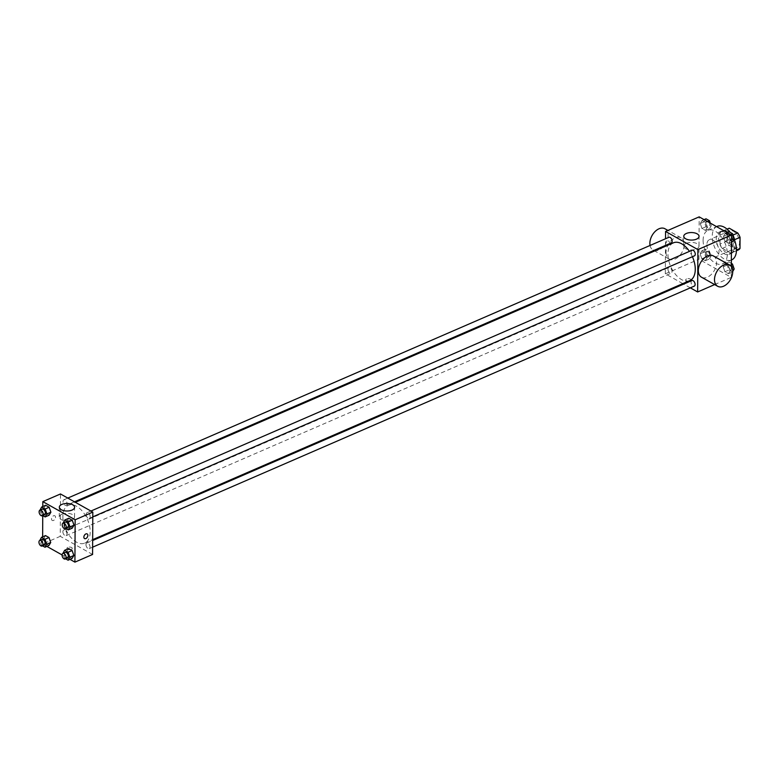 <?xml version="1.0" encoding="UTF-8"?>
<svg xmlns="http://www.w3.org/2000/svg" width="779" height="779" viewBox="0 0 779 779"><rect width="100%" height="100%" fill="white"/><g stroke="black" fill="none" stroke-linecap="round" stroke-linejoin="round"><path stroke-width="0.58" stroke-dasharray="3.9 2.92" d="M706.884 244.703A9.134 5.287 -113.5 0 0 710.214 253.72A9.134 5.287 -113.5 0 0 716.583 256.486A9.134 5.287 -113.5 0 0 717.79 246.008A9.134 5.287 -113.5 0 0 709.309 239.728A9.134 5.287 -113.5 0 0 706.884 244.703M727.391 235.813A9.134 5.287 -113.5 0 0 730.731 244.82A9.134 5.287 -113.5 0 0 737.09 247.595A9.134 5.287 -113.5 0 0 738.307 237.108A9.134 5.287 -113.5 0 0 729.816 230.827A9.134 5.287 -113.5 0 0 727.391 235.813M737.664 250.205L729.163 245.434A11.792 6.816 -113.5 0 1 726.865 241.1L720.02 244.061A11.792 6.816 -113.5 0 0 722.318 248.394L730.829 253.165L737.664 250.205A11.792 6.816 -113.5 0 0 738.151 250.03M726.865 241.1L726.924 229.951A11.792 6.816 -113.5 0 1 728.764 228.393M722.318 248.394L729.163 245.434M720.02 244.061L720.078 232.921L726.924 229.951M730.829 253.165A11.792 6.816 -113.5 0 0 731.315 252.99A11.792 6.816 -113.5 0 0 733.156 251.432L736.457 250.001M720.078 232.921A11.792 6.816 -113.5 0 1 721.929 231.363A11.792 6.816 -113.5 0 1 722.415 231.188L730.916 235.959A11.792 6.816 -113.5 0 1 733.214 240.292L733.156 251.432M726.564 252.766A12.182 7.05 66.5 0 1 718.949 241.266A12.182 7.05 66.5 0 1 721.773 231.003A12.182 7.05 66.5 0 1 733.078 239.377A12.182 7.05 66.5 0 1 731.471 253.35A12.182 7.05 66.5 0 1 726.564 252.766M724.285 253.759A12.182 7.05 -113.5 0 0 729.193 254.343A12.182 7.05 -113.5 0 0 730.799 240.36A12.182 7.05 -113.5 0 0 719.494 231.986A12.182 7.05 -113.5 0 0 716.261 238.627A12.182 7.05 -113.5 0 0 724.285 253.759M730.916 235.959L733.068 235.024M722.415 231.188L727.08 229.162M733.214 240.292L734.383 239.786M717.069 226.407A18.268 10.565 -113.5 0 0 712.22 236.358A18.268 10.565 -113.5 0 0 718.881 254.382A18.268 10.565 -113.5 0 0 731.608 259.933M734.1 239.104A18.268 10.565 -113.5 0 0 730.098 232.327M703.106 240.322A18.268 10.565 -113.5 0 0 709.766 258.336A18.268 10.565 -113.5 0 0 722.493 263.886A18.268 10.565 -113.5 0 0 724.918 242.912A18.268 10.565 -113.5 0 0 707.955 230.36A18.268 10.565 -113.5 0 0 703.106 240.322M730.196 270.712L728.423 273.702L724.928 271.744L723.204 266.788L724.967 263.799L728.472 265.766L730.196 270.712L728.423 273.702L724.928 271.744L723.204 266.788L724.967 263.799L728.472 265.766L730.196 270.712L732.562 269.69M730.351 240.419L728.589 243.408L725.083 241.451L723.36 236.495L725.132 233.505L728.628 235.472L730.351 240.419L728.589 243.408L725.083 241.451L723.36 236.495L725.132 233.505L728.628 235.472L730.351 240.419L731.471 239.942M731.325 266.613L731.277 277.373L698.958 259.232L699.172 216.864M707.089 257.742L705.316 260.731L701.821 258.774L700.087 253.818L701.86 250.828L705.365 252.795L707.089 257.742L705.316 260.731L701.821 258.774L700.087 253.818L701.86 250.828L705.365 252.795L707.089 257.742L711.081 256.018L709.309 259.008L705.813 257.041L704.08 252.084L705.852 249.095L709.348 251.062L711.081 256.018M707.244 227.449L705.482 230.448L701.976 228.481L700.253 223.524L702.025 220.535L705.521 222.502L707.244 227.449L705.482 230.448L701.976 228.481L700.253 223.524L702.025 220.535L705.521 222.502L707.244 227.449L711.237 225.725L709.465 228.714L705.969 226.747L704.235 221.791L706.008 218.802M682.813 283.624L665.334 273.818L698.958 259.232M714.655 284.578L731.277 277.373M690.33 287.85L683.66 284.101M686.572 278.931A2.668 1.315 0.3 0 0 685.666 279.904A2.668 1.315 0.3 0 0 688.324 281.238A2.668 1.315 0.3 0 0 691.002 279.934A2.668 1.315 0.3 0 0 689.434 278.726A2.668 1.315 0.3 0 0 686.572 278.931A2.668 1.315 0.3 0 0 685.666 279.904A2.668 1.315 0.3 0 0 688.324 281.238A2.668 1.315 0.3 0 0 691.002 279.934A2.668 1.315 0.3 0 0 689.434 278.726A2.668 1.315 0.3 0 0 686.572 278.931M673.416 242.814A20.585 11.909 -113.5 0 0 667.954 254.042A20.585 11.909 -113.5 0 0 675.461 274.335A20.585 11.909 -113.5 0 0 689.804 280.586M692.424 256.719A20.585 11.909 -113.5 0 0 689.464 251.364M665.334 273.818L665.48 246.261M665.49 245.414L665.519 238.754M692.034 250.254A3.048 1.762 -113.5 0 0 691.226 251.909A3.048 1.762 -113.5 0 0 692.336 254.908A3.048 1.762 -113.5 0 0 694.459 255.833M691.869 280.537A3.048 1.762 -113.5 0 0 691.061 282.202A3.048 1.762 -113.5 0 0 692.171 285.202A3.048 1.762 -113.5 0 0 694.293 286.127M667.954 269.232A3.048 1.762 -113.5 0 0 669.064 272.231A3.048 1.762 -113.5 0 0 671.186 273.156A3.048 1.762 -113.5 0 0 671.595 269.661A3.048 1.762 -113.5 0 0 668.762 267.567A3.048 1.762 -113.5 0 0 667.954 269.232M671.342 242.863A3.048 1.762 66.5 0 1 668.518 240.779A3.048 1.762 66.5 0 1 668.918 237.283M713.418 255.95A12.182 7.907 -60.7 0 1 716.573 262.62A12.182 7.907 -60.7 0 1 711.217 274.539A12.182 7.907 -60.7 0 1 701.49 277.197M666.016 252.386A12.182 7.907 119.3 0 0 669.171 259.056A12.182 7.907 119.3 0 0 682.034 252.299A12.182 7.907 119.3 0 0 681.099 237.809A12.182 7.907 119.3 0 0 671.371 240.468A12.182 7.907 119.3 0 0 666.016 252.386M650.056 245.463A12.182 7.907 119.3 0 0 653.016 249.981A12.182 7.907 119.3 0 0 665.87 243.233A12.182 7.907 119.3 0 0 664.935 228.744M686.289 243.33A7.634 3.768 -179.7 0 1 694.498 242.746A7.634 3.768 -179.7 0 1 698.987 246.213A7.634 3.768 -179.7 0 1 691.333 249.942A7.634 3.768 -179.7 0 1 683.719 246.125A7.634 3.768 -179.7 0 1 686.289 243.33M62.875 516.555A20.585 11.909 -113.5 0 0 70.383 536.848A20.585 11.909 -113.5 0 0 84.726 543.099A20.585 11.909 -113.5 0 0 87.452 519.476A20.585 11.909 -113.5 0 0 68.338 505.328A20.585 11.909 -113.5 0 0 62.875 516.555M67.082 503.721A3.048 1.762 66.5 0 1 66.273 505.376A3.048 1.762 66.5 0 1 63.44 503.283A3.048 1.762 66.5 0 1 63.849 499.797A3.048 1.762 66.5 0 1 65.972 500.722A3.048 1.762 66.5 0 1 67.082 503.721M85.992 544.716A3.048 1.762 -113.5 0 0 87.102 547.715A3.048 1.762 -113.5 0 0 89.225 548.64A3.048 1.762 -113.5 0 0 89.624 545.144A3.048 1.762 -113.5 0 0 86.8 543.051A3.048 1.762 -113.5 0 0 85.992 544.716M62.875 531.745A3.048 1.762 -113.5 0 0 63.985 534.745A3.048 1.762 -113.5 0 0 66.108 535.67A3.048 1.762 -113.5 0 0 66.517 532.174A3.048 1.762 -113.5 0 0 63.683 530.08A3.048 1.762 -113.5 0 0 62.875 531.745M86.148 514.422A3.048 1.762 -113.5 0 0 87.258 517.422A3.048 1.762 -113.5 0 0 89.381 518.347A3.048 1.762 -113.5 0 0 89.78 514.851A3.048 1.762 -113.5 0 0 86.956 512.757A3.048 1.762 -113.5 0 0 86.148 514.422M92.584 554.473L60.265 536.332L60.48 493.964M69.993 559.371L62.067 554.921M46.886 546.4L42.602 543.995L60.265 536.332M67.822 547.374A2.668 1.315 0.3 0 0 66.916 548.348A2.668 1.315 0.3 0 0 69.574 549.682A2.668 1.315 0.3 0 0 72.252 548.377A2.668 1.315 0.3 0 0 70.685 547.17A2.668 1.315 0.3 0 0 67.822 547.374A2.668 1.315 0.3 0 0 66.916 548.348A2.668 1.315 0.3 0 0 69.574 549.682A2.668 1.315 0.3 0 0 72.252 548.377A2.668 1.315 0.3 0 0 70.685 547.17A2.668 1.315 0.3 0 0 67.822 547.374M72.233 528.172L68.737 526.205L67.004 521.258L68.776 518.269L67.004 521.258L68.737 526.205L72.233 528.172M48.97 545.495L45.464 543.528L43.741 538.581L45.513 535.592L43.741 538.581L45.464 543.528L48.97 545.495M42.602 543.995L42.641 536.828M39.963 510.157L41.638 514.968L42.738 515.591L42.796 506.545M72.077 558.465L68.571 556.498L66.848 551.551L68.62 548.552L66.848 551.551L68.571 556.498L72.077 558.465M49.126 515.201L45.63 513.234L43.897 508.288L45.669 505.298L43.897 508.288L45.63 513.234L49.126 515.201M51.541 518.98A2.668 1.733 119.3 0 0 52.232 520.44A2.668 1.733 119.3 0 0 55.046 518.96A2.668 1.733 119.3 0 0 54.842 515.786A2.668 1.733 119.3 0 0 52.709 516.37A2.668 1.733 119.3 0 0 51.541 518.98A2.668 1.733 119.3 0 0 52.232 520.44A2.668 1.733 119.3 0 0 55.046 518.96A2.668 1.733 119.3 0 0 54.842 515.786A2.668 1.733 119.3 0 0 52.719 516.37A2.668 1.733 119.3 0 0 51.541 518.98M84.551 538.571L84.551 538.581A2.668 1.733 -60.7 0 1 84.346 535.407A2.668 1.733 -60.7 0 1 87.16 533.927L87.16 533.927M61.843 514.247A7.634 3.768 -179.7 0 1 70.052 513.663A7.634 3.768 -179.7 0 1 74.541 517.129A7.634 3.768 -179.7 0 1 66.887 520.859A7.634 3.768 -179.7 0 1 59.272 517.042A7.634 3.768 -179.7 0 1 61.843 514.247M42.193 509.184A3.048 1.762 -113.5 0 0 41.384 510.849A3.048 1.762 -113.5 0 0 42.494 513.848A3.048 1.762 -113.5 0 0 44.617 514.773M41.638 514.968L45.63 513.234M39.904 510.011L43.897 508.288M65.845 528.561L64.745 527.938L63.07 523.128M65.3 522.154A3.048 1.762 -113.5 0 0 64.491 523.819A3.048 1.762 -113.5 0 0 65.611 526.818A3.048 1.762 -113.5 0 0 67.724 527.743M64.745 527.938L68.737 526.205M63.021 522.982L67.004 521.258M42.582 545.884L41.482 545.261L39.797 540.451M42.037 539.477A3.048 1.762 -113.5 0 0 41.229 541.142A3.048 1.762 -113.5 0 0 42.339 544.141A3.048 1.762 -113.5 0 0 44.461 545.066M41.482 545.261L45.464 543.528M39.748 540.305L43.741 538.581M65.689 558.855L64.589 558.231L62.904 553.421M65.144 552.447A3.048 1.762 -113.5 0 0 64.336 554.103A3.048 1.762 -113.5 0 0 65.446 557.112A3.048 1.762 -113.5 0 0 67.569 558.037M64.589 558.231L68.571 556.498M62.856 553.275L66.848 551.551M710.331 223.125L711.237 225.725M705.716 222.628A3.048 1.762 -113.5 0 0 706.826 225.628A3.048 1.762 -113.5 0 0 708.948 226.553A3.048 1.762 -113.5 0 0 709.357 223.057A3.048 1.762 -113.5 0 0 706.524 220.963A3.048 1.762 -113.5 0 0 705.716 222.628M705.482 230.448L709.465 228.714M701.976 228.481L705.969 226.747M700.253 223.524L704.235 221.791M702.025 220.535L704.099 219.629M705.521 222.502L707.605 221.596M705.735 222.619A3.048 1.762 -113.5 0 0 706.845 225.618A3.048 1.762 -113.5 0 0 708.968 226.543A3.048 1.762 -113.5 0 0 709.367 223.047A3.048 1.762 -113.5 0 0 706.543 220.954A3.048 1.762 -113.5 0 0 705.735 222.619M732.572 241.685L729.076 239.718L727.343 234.761L729.115 231.772M728.823 235.599A3.048 1.762 -113.5 0 0 729.933 238.598A3.048 1.762 -113.5 0 0 732.056 239.523A3.048 1.762 -113.5 0 0 732.464 236.027A3.048 1.762 -113.5 0 0 729.631 233.934A3.048 1.762 -113.5 0 0 728.823 235.599M728.589 243.408L731.462 242.172M725.083 241.451L729.076 239.718M723.36 236.495L727.343 234.761M725.132 233.505L727.206 232.6M728.628 235.472L730.712 234.567M728.842 235.589A3.048 1.762 -113.5 0 0 729.952 238.588A3.048 1.762 -113.5 0 0 732.075 239.513A3.048 1.762 -113.5 0 0 732.484 236.018A3.048 1.762 -113.5 0 0 729.65 233.924A3.048 1.762 -113.5 0 0 728.842 235.589M705.56 252.922A3.048 1.762 -113.5 0 0 706.67 255.921A3.048 1.762 -113.5 0 0 708.793 256.846A3.048 1.762 -113.5 0 0 709.192 253.35A3.048 1.762 -113.5 0 0 706.368 251.257A3.048 1.762 -113.5 0 0 705.56 252.922A3.048 1.762 -113.5 0 0 706.689 255.911A3.048 1.762 -113.5 0 0 708.812 256.836A3.048 1.762 -113.5 0 0 709.211 253.341A3.048 1.762 -113.5 0 0 706.387 251.247A3.048 1.762 -113.5 0 0 705.579 252.912M705.316 260.731L709.309 259.008M701.821 258.774L705.813 257.041M700.087 253.818L704.08 252.084M701.86 250.828L705.852 249.095M705.365 252.795L709.348 251.062M732.727 271.443L732.416 271.978L728.92 270.011L727.187 265.055L728.959 262.065L731.345 263.409M728.667 265.892A3.048 1.762 -113.5 0 0 729.777 268.891A3.048 1.762 -113.5 0 0 731.9 269.816A3.048 1.762 -113.5 0 0 732.299 266.321A3.048 1.762 -113.5 0 0 729.475 264.227A3.048 1.762 -113.5 0 0 728.667 265.892M728.423 273.702L732.416 271.978M724.928 271.744L728.92 270.011M723.204 266.788L727.187 265.055M724.967 263.799L728.959 262.065M728.472 265.766L731.345 264.519M728.686 265.882A3.048 1.762 -113.5 0 0 729.796 268.882A3.048 1.762 -113.5 0 0 731.919 269.807A3.048 1.762 -113.5 0 0 732.318 266.311A3.048 1.762 -113.5 0 0 729.495 264.217A3.048 1.762 -113.5 0 0 728.686 265.882M729.816 230.827L709.309 239.728M737.09 247.595L716.583 256.486M729.193 254.343L731.471 253.35M719.494 231.986L721.773 231.003M731.315 252.99L736.437 250.77M721.929 231.363L727.05 229.133M722.493 263.886L731.364 260.04M707.955 230.36L716.553 226.621M681.099 237.809L667.934 230.418M669.171 259.056L654.701 250.935M653.854 250.458L653.016 249.981M698.987 246.213L699.045 236.358M683.719 246.125L683.767 236.28M84.726 543.099L92.662 539.662M68.338 505.328L75.329 502.299M67.802 498.073L63.849 499.797M74.482 501.822L66.273 505.376M89.225 548.64L92.623 547.17M86.8 543.051L92.652 540.509M66.108 535.67L671.186 273.156M63.683 530.08L668.762 267.567M89.381 518.347L92.779 516.876M86.956 512.757L90.919 511.043M74.541 517.129L74.599 507.275M59.272 517.042L59.321 507.197"/><path stroke-width="1.17" d="M727.08 229.162L729.251 228.218L737.752 232.989A11.792 6.816 -113.5 0 1 740.05 237.322L739.992 248.472A11.792 6.816 -113.5 0 1 738.151 250.03L736.437 250.77M729.251 228.218A11.792 6.816 -113.5 0 0 728.764 228.393L727.05 229.133M733.068 235.024L737.752 232.989M736.457 250.001L739.992 248.472M734.383 239.786L740.05 237.322M731.364 260.04L731.608 259.933A18.268 10.565 -113.5 0 0 734.1 239.104M730.098 232.327A18.268 10.565 -113.5 0 0 717.069 226.407L716.553 226.621M665.519 238.754L665.558 231.451L699.172 216.864L731.491 235.005L731.325 266.613M665.558 231.451L697.877 249.592L697.653 291.959L714.655 284.578M697.653 291.959L690.33 287.85M683.66 284.101L682.813 283.624M92.662 539.662L689.804 280.586A20.585 11.909 -113.5 0 0 692.424 256.719M689.464 251.364A20.585 11.909 -113.5 0 0 673.416 242.814L75.329 502.299M665.48 246.261L665.49 245.414M92.779 516.876L694.459 255.833A3.048 1.762 -113.5 0 0 694.858 252.338A3.048 1.762 -113.5 0 0 692.034 250.254L90.919 511.043M92.623 547.17L694.293 286.127A3.048 1.762 -113.5 0 0 694.702 282.631A3.048 1.762 -113.5 0 0 691.869 280.537L92.652 540.509M67.802 498.073L668.918 237.283A3.048 1.762 66.5 0 1 671.04 238.208A3.048 1.762 66.5 0 1 672.15 241.208A3.048 1.762 66.5 0 1 671.342 242.863L74.482 501.822M697.877 249.592L731.491 235.005M686.338 233.476A7.634 3.768 -179.7 0 1 694.547 232.892A7.634 3.768 -179.7 0 1 699.045 236.358A7.634 3.768 -179.7 0 1 691.382 240.088A7.634 3.768 -179.7 0 1 683.767 236.28A7.634 3.768 -179.7 0 1 686.338 233.476M717.654 286.263L701.49 277.197A12.182 7.907 -60.7 0 1 700.555 262.698A12.182 7.907 -60.7 0 1 713.418 255.95L729.572 265.016A12.182 7.907 -60.7 0 1 732.727 271.686A12.182 7.907 -60.7 0 1 727.382 283.605A12.182 7.907 -60.7 0 1 717.654 286.263A12.182 7.907 -60.7 0 1 716.719 271.774A12.182 7.907 -60.7 0 1 729.572 265.016M667.934 230.418L664.935 228.744A12.182 7.907 119.3 0 0 655.207 231.402A12.182 7.907 119.3 0 0 649.861 243.321A12.182 7.907 119.3 0 0 650.056 245.463M42.796 506.545L42.826 501.627L60.48 493.964L92.808 512.105L92.584 554.473L74.92 562.136L69.993 559.371M62.067 554.921L46.886 546.4M63.07 523.128L64.784 519.992L68.776 518.269L72.272 520.226L74.005 525.182L72.233 528.172L74.005 525.182L70.013 526.916L68.24 529.905L65.845 528.561M39.797 540.451L41.521 537.315L45.513 535.592L49.009 537.549L50.732 542.505L48.97 545.495L50.732 542.505L46.75 544.239L44.978 547.228L42.582 545.884M42.826 501.627L75.144 519.768L74.92 562.136M42.641 536.828L42.748 515.591L45.133 516.935L49.126 515.201L50.898 512.212L49.126 515.201M62.904 553.421L64.628 550.286L68.62 548.552L72.116 550.519L73.849 555.476L72.077 558.465L73.849 555.476L69.857 557.209L68.085 560.198L65.689 558.855M39.963 510.157L41.676 507.022L45.669 505.298L49.165 507.256L50.898 512.212L46.906 513.945L45.133 516.935M75.144 519.768L92.808 512.105M61.892 504.393A7.634 3.768 -179.7 0 1 70.1 503.809A7.634 3.768 -179.7 0 1 74.599 507.275A7.634 3.768 -179.7 0 1 66.936 511.005A7.634 3.768 -179.7 0 1 59.321 507.197A7.634 3.768 -179.7 0 1 61.892 504.393M87.16 533.927A2.668 1.733 -60.7 0 1 87.852 535.387A2.668 1.733 -60.7 0 1 86.683 537.997A2.668 1.733 -60.7 0 1 84.551 538.581A2.668 1.733 -60.7 0 1 84.346 535.407A2.668 1.733 -60.7 0 1 87.16 533.927A2.668 1.733 -60.7 0 1 87.852 535.387A2.668 1.733 -60.7 0 1 86.673 537.997A2.668 1.733 -60.7 0 1 84.551 538.571M41.676 507.022L45.182 508.989L46.906 513.945M42.339 515.766L44.617 514.773A3.048 1.762 -113.5 0 0 45.026 511.277A3.048 1.762 -113.5 0 0 42.193 509.184L39.914 510.177A3.048 1.762 -113.5 0 0 39.106 511.832A3.048 1.762 -113.5 0 0 40.216 514.841A3.048 1.762 -113.5 0 0 42.339 515.766A3.048 1.762 -113.5 0 0 42.748 512.27A3.048 1.762 -113.5 0 0 39.914 510.177M45.669 505.298L49.165 507.256L50.898 512.212M45.182 508.989L49.165 507.256M64.784 519.992L68.289 521.959L70.013 526.916M65.446 528.727L67.724 527.743A3.048 1.762 -113.5 0 0 68.133 524.248A3.048 1.762 -113.5 0 0 65.3 522.154L63.021 523.147A3.048 1.762 -113.5 0 0 62.213 524.803A3.048 1.762 -113.5 0 0 63.323 527.802A3.048 1.762 -113.5 0 0 65.446 528.727A3.048 1.762 -113.5 0 0 65.855 525.241A3.048 1.762 -113.5 0 0 63.021 523.147M68.24 529.905L72.233 528.172M68.776 518.269L72.272 520.226L74.005 525.182M68.289 521.959L72.272 520.226M41.521 537.315L45.016 539.282L46.75 544.239M42.183 546.05L44.461 545.066A3.048 1.762 -113.5 0 0 44.861 541.571A3.048 1.762 -113.5 0 0 42.037 539.477L39.758 540.47A3.048 1.762 -113.5 0 0 38.95 542.126A3.048 1.762 -113.5 0 0 40.06 545.125A3.048 1.762 -113.5 0 0 42.183 546.05A3.048 1.762 -113.5 0 0 42.582 542.554A3.048 1.762 -113.5 0 0 39.758 540.47M44.978 547.228L48.97 545.495M45.513 535.592L49.009 537.549L50.732 542.505M45.016 539.282L49.009 537.549M64.628 550.286L68.124 552.253L69.857 557.209M65.29 559.02L67.569 558.037A3.048 1.762 -113.5 0 0 67.977 554.541A3.048 1.762 -113.5 0 0 65.144 552.447L62.865 553.431A3.048 1.762 -113.5 0 0 62.057 555.096A3.048 1.762 -113.5 0 0 63.167 558.095A3.048 1.762 -113.5 0 0 65.29 559.02A3.048 1.762 -113.5 0 0 65.699 555.524A3.048 1.762 -113.5 0 0 62.865 553.431M68.085 560.198L72.077 558.465M68.62 548.552L72.116 550.519L73.849 555.476M68.124 552.253L72.116 550.519M704.099 219.629L706.008 218.802L709.503 220.769L710.331 223.125M707.605 221.596L709.503 220.769M727.206 232.6L729.115 231.772L732.62 233.739L734.344 238.695L732.572 241.685L731.462 242.172M731.471 239.942L734.344 238.695M730.712 234.567L732.62 233.739M731.345 263.409L732.455 264.032L734.188 268.989L732.727 271.443M732.562 269.69L734.188 268.989M731.345 264.519L732.455 264.032M654.701 250.935L653.854 250.458"/></g></svg>
